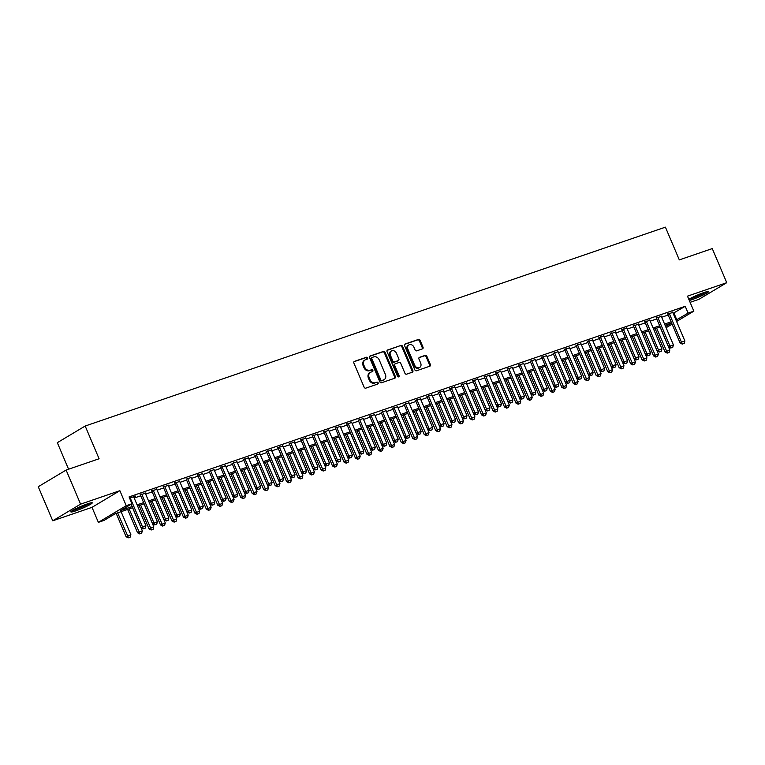 <?xml version="1.0" encoding="UTF-8"?>
<svg xmlns="http://www.w3.org/2000/svg" width="765" height="765" viewBox="0 0 765 765"><rect width="100%" height="100%" fill="white"/><g stroke="black" fill="none" stroke-linecap="round" stroke-linejoin="round"><path stroke-width="1.15" d="M367.592 357.934A1.023 0.822 59.1 0 0 366.406 357.265L354.444 361.367A1.463 1.176 59.1 0 0 353.889 363.088L364.121 387.186A1.463 1.176 59.1 0 0 365.813 388.142L377.767 384.04A1.023 0.822 59.1 0 0 376.973 382.165L375.424 382.701A4.676 3.777 59.1 0 1 370.011 379.65L369.151 377.642A4.676 3.777 59.1 0 1 370.356 372.392A4.676 3.777 59.1 0 1 370.939 372.125L372.488 371.589A1.023 0.822 59.1 0 0 371.694 369.715L370.145 370.25A4.676 3.777 59.1 0 1 364.723 367.2L363.872 365.192A4.676 3.777 59.1 0 1 365.068 359.942A4.676 3.777 59.1 0 1 365.651 359.674L367.2 359.139A1.023 0.822 59.1 0 0 367.592 357.934M366.827 359.273A1.023 0.822 59.1 0 0 365.651 357.724L353.975 361.721M377.394 384.173A1.023 0.822 59.1 0 0 376.217 382.624L375.424 382.701M372.115 371.723A1.023 0.822 59.1 0 0 370.939 370.174L370.145 370.25M689.313 300.482A11.618 1.157 157 0 0 692.038 299.641A11.618 1.157 157 0 0 703.188 295.003A11.618 1.157 157 0 0 708.6 291.589A11.618 1.157 157 0 0 703.781 292.613A11.618 1.157 157 0 0 688.806 299.287M87.439 503.858A11.618 1.157 157 0 0 76.28 508.495A11.618 1.157 157 0 0 70.868 511.909A11.618 1.157 157 0 0 75.687 510.886A11.618 1.157 157 0 0 86.837 506.248A11.618 1.157 157 0 0 92.249 502.835A11.618 1.157 157 0 0 87.439 503.858M422.443 348.878A1.463 1.176 59.1 0 0 422.997 347.147L420.128 340.387A1.463 1.176 59.1 0 0 418.436 339.44L405.154 343.992A1.463 1.176 59.1 0 0 404.599 345.713L414.821 369.811A1.463 1.176 59.1 0 0 416.514 370.767L429.796 366.215A1.463 1.176 59.1 0 0 430.36 364.484L426.889 356.318A1.463 1.176 59.1 0 0 425.197 355.371L419.516 357.312A1.463 1.176 59.1 0 0 418.952 359.043L420.674 363.088A3.911 3.156 59.1 0 1 419.669 367.477A3.911 3.156 59.1 0 1 414.649 365.154L407.917 349.289A3.911 3.156 59.1 0 1 408.921 344.9A3.911 3.156 59.1 0 1 413.942 347.224L415.06 349.873A1.463 1.176 59.1 0 0 416.753 350.819L422.443 348.878M673.143 313.315L685.22 306.296L688.108 313.115L693.845 311.154L676.595 321.463M66.115 470.054L80.593 504.154L52.728 520.802L38.25 486.712L66.115 470.054L99.087 458.761L85.183 426.029L665.416 227.157L679.31 259.89L712.272 248.596L726.75 282.687L687.477 296.151L693.845 311.154M52.728 520.802L92.001 507.348L119.866 490.69L80.593 504.154M119.866 490.69L126.235 505.694L131.963 503.733L120.669 510.485L132.163 506.545M685.22 306.296L129.065 496.915L131.963 503.733M385.12 352.388A1.463 1.176 59.1 0 0 383.428 351.431L370.145 355.983A1.463 1.176 59.1 0 0 369.591 357.714L379.822 381.811A1.463 1.176 59.1 0 0 381.515 382.758L394.797 378.206A1.463 1.176 59.1 0 0 395.352 376.485L385.12 352.388L384.374 352.837A1.463 1.176 59.1 0 0 382.672 351.881L369.677 356.337M387.654 349.988L400.927 345.436A1.463 1.176 59.1 0 1 402.629 346.392L412.851 370.49A1.463 1.176 59.1 0 1 412.297 372.211L406.617 374.161A1.463 1.176 59.1 0 1 404.915 373.205L400.774 363.432A1.463 1.176 59.1 0 0 399.072 362.476L395.304 363.777A1.463 1.176 59.1 0 0 394.75 365.498L399.072 375.672A1.023 0.822 59.1 0 1 397.494 376.208L387.09 351.709A1.463 1.176 59.1 0 1 387.654 349.988L387.31 350.188M690.106 302.347L698.885 299.345L726.75 282.687M133.818 497.145L135.654 496.045L129.581 498.13M145.283 493.215L140.358 494.917M156.749 489.284L151.833 490.987M168.214 485.354L163.299 487.056M179.679 481.424L174.764 483.126M191.145 477.494L186.23 479.196M202.62 473.564L197.695 475.266M214.085 469.634L209.161 471.336M225.551 465.703L220.636 467.405M237.016 461.773L232.101 463.475M248.482 457.843L243.566 459.545M259.947 453.913L255.032 455.615M271.422 449.983L266.497 451.685M282.887 446.052L277.963 447.755M294.353 442.122L289.428 443.824M305.818 438.192L300.903 439.894M317.284 434.262L312.369 435.964M328.749 430.332L323.834 432.034M340.224 426.401L335.3 428.104M351.69 422.471L346.765 424.173M363.155 418.541L358.23 420.243M374.62 414.611L369.705 416.313M386.086 410.681L381.171 412.383M397.551 406.751L392.636 408.453M409.017 402.82L404.102 404.522M420.492 398.89L415.567 400.592M431.957 394.96L427.033 396.662M443.423 391.03L438.498 392.732M454.888 387.1L449.973 388.802M466.354 383.169L461.438 384.872M477.819 379.239L472.904 380.941M489.294 375.309L484.369 377.011M500.759 371.379L495.835 373.081M512.225 367.449L507.3 369.151M523.69 363.518L518.775 365.221M535.156 359.588L530.241 361.29M546.621 355.658L541.706 357.36M558.087 351.728L553.172 353.43M569.562 347.798L564.637 349.5M581.027 343.868L576.102 345.57M592.493 339.937L587.577 341.639M603.958 336.007L599.043 337.709M615.423 332.077L610.508 333.779M626.889 328.147L621.974 329.849M638.364 324.217L633.439 325.919M649.829 320.286L644.905 321.989M661.295 316.356L656.37 318.058M134.191 498.034L140.731 495.797M145.656 494.104L152.206 491.866M157.131 490.174L163.672 487.936M168.596 486.244L175.137 484.006M180.062 482.313L186.603 480.076M191.527 478.383L198.068 476.146M202.993 474.453L209.534 472.215M214.458 470.523L221.009 468.285M225.924 466.593L232.474 464.355M237.399 462.662L243.939 460.425M248.864 458.732L255.405 456.495M260.329 454.802L266.87 452.564M271.795 450.872L278.336 448.634M283.26 446.942L289.811 444.704M294.726 443.012L301.276 440.774M306.201 439.081L312.742 436.844M317.666 435.151L324.207 432.914M329.132 431.221L335.672 428.983M340.597 427.291L347.138 425.053M352.063 423.361L358.603 421.123M363.528 419.43L370.078 417.193M374.993 415.5L381.544 413.263M386.468 411.57L393.009 409.332M397.934 407.64L404.475 405.402M409.399 403.71L415.94 401.472M420.865 399.779L427.406 397.542M432.33 395.849L438.88 393.612M443.796 391.919L450.346 389.681M455.271 387.989L461.811 385.751M466.736 384.059L473.277 381.821M478.202 380.128L484.742 377.891M489.667 376.198L496.208 373.961M501.132 372.268L507.673 370.031M512.598 368.338L519.148 366.1M524.073 364.408L530.614 362.17M535.538 360.478L542.079 358.24M547.004 356.547L553.544 354.31M558.469 352.617L565.01 350.38M569.935 348.687L576.475 346.449M581.4 344.757L587.95 342.519M592.865 340.827L599.416 338.589M604.34 336.896L610.881 334.659M615.806 332.966L622.347 330.729M627.271 329.036L633.812 326.798M638.737 325.106L645.278 322.868M650.202 321.176L656.752 318.938M661.668 317.245L668.218 315.008M672.76 312.426L667.845 314.128M85.183 426.029L57.327 442.677L68.582 469.213M132.661 507.711L115.4 513.631L104.097 520.382L98.369 522.352L126.235 505.694M92.001 507.348L98.369 522.352M672.1 324.15L666.114 327.726M676.031 320.133L688.108 313.115M137.088 504.852L143.629 502.615M148.553 500.922L155.094 498.684M160.019 496.992L166.56 494.754M171.484 493.062L178.035 490.824M182.959 489.131L189.5 486.894M194.425 485.201L200.966 482.964M205.89 481.271L212.431 479.033M217.356 477.341L223.896 475.103M228.821 473.411L235.362 471.173M240.287 469.481L246.837 467.243M251.752 465.55L258.302 463.313M263.227 461.62L269.768 459.382M274.692 457.69L281.233 455.452M286.158 453.76L292.699 451.522M297.623 449.83L304.164 447.592M309.089 445.899L315.639 443.662M320.554 441.969L327.104 439.732M332.029 438.039L338.57 435.801M343.495 434.109L350.035 431.871M354.96 430.179L361.501 427.941M366.425 426.248L372.966 424.011M377.891 422.318L384.432 420.081M389.356 418.388L395.907 416.15M400.831 414.458L407.372 412.22M412.297 410.528L418.838 408.29M423.762 406.598L430.303 404.36M435.228 402.667L441.768 400.43M446.693 398.737L453.234 396.5M458.159 394.807L464.709 392.569M469.624 390.877L476.174 388.639M481.099 386.947L487.64 384.709M492.564 383.016L499.105 380.779M504.03 379.086L510.571 376.849M515.495 375.156L522.036 372.918M526.961 371.226L533.511 368.988M538.426 367.296L544.976 365.058M549.901 363.365L556.442 361.128M561.367 359.435L567.907 357.198M572.832 355.505L579.373 353.267M584.297 351.575L590.838 349.337M595.763 347.645L602.304 345.407M607.228 343.714L613.779 341.477M618.703 339.784L625.244 337.547M630.169 335.854L636.71 333.617M641.634 331.924L648.175 329.686M653.1 327.994L659.64 325.756M664.565 324.064L671.106 321.826M665.627 326.559L671.546 323.021L665.062 325.24M660.138 326.932L653.597 329.17M648.672 330.863L642.131 333.1M637.207 334.793L630.666 337.03M625.741 338.723L619.201 340.961M614.276 342.653L607.726 344.891M602.81 346.583L596.26 348.821M591.335 350.513L584.795 352.751M579.87 354.444L573.329 356.681M568.405 358.374L561.864 360.611M556.939 362.304L550.398 364.542M545.474 366.234L538.923 368.472M534.008 370.164L527.458 372.402M522.533 374.095L515.993 376.332M511.068 378.025L504.527 380.262M499.602 381.955L493.062 384.193M488.137 385.885L481.596 388.123M476.672 389.815L470.131 392.053M465.206 393.745L458.656 395.983M453.731 397.676L447.19 399.913M442.266 401.606L435.725 403.844M430.8 405.536L424.259 407.774M419.335 409.466L412.794 411.704M407.869 413.396L401.329 415.634M396.404 417.327L389.854 419.564M384.938 421.257L378.388 423.494M373.463 425.187L366.923 427.425M361.998 429.117L355.457 431.355M350.533 433.038L343.992 435.285M339.067 436.968L332.526 439.215M327.602 440.898L321.051 443.145M316.136 444.828L309.586 447.076M304.661 448.759L298.12 451.006M293.196 452.689L286.655 454.936M281.73 456.619L275.19 458.866M270.265 460.549L263.724 462.796M258.8 464.479L252.259 466.726M247.334 468.409L240.784 470.657M235.869 472.34L229.318 474.587M224.394 476.27L217.853 478.517M212.928 480.2L206.387 482.447M201.463 484.13L194.922 486.377M189.997 488.06L183.457 490.308M178.532 491.991L171.982 494.238M167.066 495.921L160.516 498.168M155.591 499.851L149.051 502.098M144.126 503.781L137.585 506.028M673.917 313.048L676.815 319.866M365.068 359.942L364.322 360.392A4.676 3.777 59.1 0 0 363.117 365.641L363.872 365.192M369.39 370.7A4.676 3.777 59.1 0 1 363.968 367.649L363.117 365.641M370.356 372.392L369.6 372.842A4.676 3.777 59.1 0 0 368.405 378.092L369.151 377.642M374.678 383.15A4.676 3.777 59.1 0 1 369.256 380.1L368.405 378.092M394.511 378.302A1.463 1.176 59.1 0 0 394.597 376.935L384.374 352.837M372.182 357.437A1.023 0.822 59.1 0 0 371.79 358.642L380.769 379.794A1.023 0.822 59.1 0 0 381.955 380.463L383.59 379.899A4.676 3.777 59.1 0 0 384.164 379.631A4.676 3.777 59.1 0 0 385.369 374.381L379.23 359.923A4.676 3.777 59.1 0 0 373.817 356.873L372.182 357.437M371.943 357.58L371.427 357.886A1.023 0.822 59.1 0 0 371.035 359.091L371.79 358.642M384.164 379.631L383.418 380.081A4.676 3.777 59.1 0 1 382.835 380.358L381.2 380.913A1.023 0.822 59.1 0 1 380.014 380.243L371.035 359.091M387.176 350.341L400.927 345.436M412.019 372.306A1.463 1.176 59.1 0 0 412.096 370.939L401.874 346.841A1.463 1.176 59.1 0 0 400.181 345.885M394.549 364.226A1.463 1.176 59.1 0 0 393.994 365.947L398.316 376.122L399.072 375.672M398.345 376.916A1.023 0.822 59.1 0 0 398.316 376.122M396.461 353.296A3.911 3.156 59.1 0 0 391.451 350.972A3.911 3.156 59.1 0 0 390.446 355.352L392.818 360.946A1.463 1.176 59.1 0 0 394.511 361.902L398.278 360.602A1.463 1.176 59.1 0 0 398.842 358.881L396.461 353.296M391.451 350.972L390.695 351.422A3.911 3.156 59.1 0 0 389.691 355.801L390.446 355.352M397.867 360.851A1.463 1.176 59.1 0 1 397.532 361.051L393.755 362.352A1.463 1.176 59.1 0 1 392.062 361.396L389.691 355.801M408.921 344.9L408.166 345.35A3.911 3.156 59.1 0 0 407.162 349.739L407.917 349.289M419.669 367.477L418.914 367.927A3.911 3.156 59.1 0 1 413.903 365.603L407.162 349.739M429.519 366.311A1.463 1.176 59.1 0 0 429.605 364.934L426.134 356.767A1.463 1.176 59.1 0 0 424.441 355.821L419.038 357.666M422.165 348.974A1.463 1.176 59.1 0 0 422.242 347.597L419.373 340.836A1.463 1.176 59.1 0 0 417.68 339.889L404.675 344.346M116.175 513.363L126.082 536.705L130.882 534.716L121.1 511.68M128.262 537.843L130.203 537.116L128.262 537.843L126.082 536.705M117.657 512.856L128.482 537.709M130.882 534.716L130.203 537.116M143.543 528.701L145.264 528.118L143.543 528.701L142.5 526.884L141.143 527.697L131.169 504.202M133.645 496.734L145.943 525.708L142.5 526.884L130.203 497.919M145.264 528.118L145.943 525.708M141.143 527.697L143.323 528.845M89.524 503.198A10.05 0.995 -23 0 1 76.012 509.318A10.05 0.995 -23 0 1 73.029 510.198M72.197 510.695A11.542 1.147 157 0 0 75.266 509.767A11.542 1.147 157 0 0 90.461 502.94M77.561 507.893A9.304 0.928 157 0 0 84.714 504.852M688.844 299.373A11.542 1.147 157 0 0 706.803 291.695M705.875 291.953A10.05 0.995 -23 0 1 697.833 295.95A10.05 0.995 -23 0 1 689.38 298.952M693.912 296.648A9.304 0.928 157 0 0 701.065 293.607M127.64 509.433L137.547 532.775L142.347 530.786L132.565 507.75M139.727 533.913L141.668 533.186L139.727 533.913L137.547 532.775M129.132 508.926L139.957 533.779M142.347 530.786L141.668 533.186M139.115 505.502L149.012 528.845L153.813 526.856L144.03 503.819M151.193 529.982L153.143 529.256L151.193 529.982L149.012 528.845M140.597 504.996L151.422 529.849M153.813 526.856L153.143 529.256M150.581 501.572L160.487 524.914L165.278 522.925L155.505 499.889M162.658 526.052L164.609 525.326L162.658 526.052L160.487 524.914M152.063 501.065L162.888 525.918M165.278 522.925L164.609 525.326M162.046 497.642L171.953 520.984L176.744 518.995L166.971 495.959M174.124 522.122L176.074 521.395L174.124 522.122L171.953 520.984M163.528 497.135L174.353 521.988M176.744 518.995L176.074 521.395M155.018 524.771L156.739 524.188L155.018 524.771L153.966 522.954L152.608 523.767L140.186 494.506M145.111 492.803L157.408 521.778L153.966 522.954L141.668 493.989M156.739 524.188L157.408 521.778M152.608 523.767L154.788 524.914M166.483 520.841L168.204 520.257L166.483 520.841L165.431 519.033L164.073 519.837L151.652 490.575M156.576 488.873L168.874 517.848L165.431 519.033L153.134 490.059M168.204 520.257L168.874 517.848M164.073 519.837L166.254 520.984M177.949 516.91L179.67 516.327L177.949 516.91L176.897 515.103L175.548 515.906L163.127 486.645M168.042 484.943L180.339 513.917L176.897 515.103L164.599 486.129M179.67 516.327L180.339 513.917M175.548 515.906L177.719 517.054M189.414 512.98L191.135 512.397L189.414 512.98L188.372 511.173L187.014 511.976L174.592 482.715M179.507 481.013L191.805 509.987L188.372 511.173L176.065 482.199M191.135 512.397L191.805 509.987M187.014 511.976L189.185 513.124M173.512 493.712L183.418 517.054L188.209 515.065L178.436 492.029M185.599 518.192L187.54 517.465L185.599 518.192L183.418 517.054M174.994 493.205L185.819 518.058M188.209 515.065L187.54 517.465M200.879 509.05L202.601 508.467L200.879 509.05L199.837 507.243L198.479 508.046L186.058 478.785M190.973 477.083L203.27 506.057L199.837 507.243L187.54 478.268M202.601 508.467L203.27 506.057M198.479 508.046L200.66 509.194M184.977 489.782L194.884 513.124L199.684 511.135L189.902 488.099M197.064 514.262L199.005 513.535L197.064 514.262L194.884 513.124M186.459 489.275L197.284 514.128M199.684 511.135L199.005 513.535M212.345 505.12L214.066 504.537L212.345 505.12L211.303 503.313L209.945 504.116L197.523 474.855M202.438 473.153L214.745 502.127L211.303 503.313L199.005 474.338M214.066 504.537L214.745 502.127M209.945 504.116L212.125 505.263M196.442 485.851L206.349 509.194L211.15 507.205L201.367 484.168M208.529 510.331L210.471 509.605L208.529 510.331L206.349 509.194M197.925 485.345L208.749 510.198M211.15 507.205L210.471 509.605M223.82 501.19L225.532 500.606L223.82 501.19L222.768 499.382L221.41 500.186L208.988 470.924M213.913 469.222L226.211 498.197L222.768 499.382L210.471 470.408M225.532 500.606L226.211 498.197M221.41 500.186L223.59 501.333M207.908 481.921L217.815 505.263L222.615 503.274L212.833 480.238M219.995 506.401L221.946 505.675L219.995 506.401L217.815 505.263M209.4 481.415L220.224 506.267M222.615 503.274L221.946 505.675M235.285 497.26L237.007 496.676L235.285 497.26L234.233 495.452L232.876 496.256L220.454 466.994M225.379 465.292L237.676 494.267L234.233 495.452L221.936 466.478M237.007 496.676L237.676 494.267M232.876 496.256L235.056 497.403M219.383 477.991L229.28 501.333L234.08 499.344L224.308 476.308M231.46 502.471L233.411 501.744L231.46 502.471L229.28 501.333M220.865 477.484L231.69 502.337M234.08 499.344L233.411 501.744M246.751 493.329L248.472 492.746L246.751 493.329L245.699 491.522L244.351 492.325L231.929 463.064M236.844 461.362L249.141 490.336L245.699 491.522L233.402 462.548M248.472 492.746L249.141 490.336M244.351 492.325L246.521 493.473M230.848 474.061L240.755 497.403L245.546 495.414L235.773 472.378M242.926 498.541L244.876 497.814L242.926 498.541L240.755 497.403M232.331 473.554L243.155 498.407M245.546 495.414L244.876 497.814M258.216 489.399L259.937 488.816L258.216 489.399L257.164 487.592L255.816 488.395L243.394 459.134M248.309 457.432L260.607 486.406L257.164 487.592L244.867 458.618M259.937 488.816L260.607 486.406M255.816 488.395L257.987 489.543M242.314 470.131L252.221 493.473L257.011 491.484L247.238 468.448M254.391 494.611L256.342 493.884L254.391 494.611L252.221 493.473M243.796 469.624L254.621 494.477M257.011 491.484L256.342 493.884M269.682 485.469L271.403 484.886L269.682 485.469L268.639 483.662L267.281 484.465L254.86 455.204M259.775 453.502L272.072 482.476L268.639 483.662L256.342 454.687M271.403 484.886L272.072 482.476M267.281 484.465L269.462 485.612M253.779 466.201L263.686 489.543L268.477 487.554L258.704 464.518M265.866 490.681L267.807 489.954L265.866 490.681L263.686 489.543M255.261 465.694L266.086 490.547M268.477 487.554L267.807 489.954M281.147 481.539L282.868 480.956L281.147 481.539L280.105 479.732L278.747 480.535L266.325 451.274M271.24 449.571L283.547 478.546L280.105 479.732L267.807 450.757M282.868 480.956L283.547 478.546M278.747 480.535L280.927 481.682M292.622 477.609L294.334 477.025L292.622 477.609L291.57 475.801L290.212 476.605L277.791 447.343M282.715 445.641L295.013 474.616L291.57 475.801L279.273 446.827M294.334 477.025L295.013 474.616M290.212 476.605L292.393 477.752M304.088 473.678L305.809 473.095L304.088 473.678L303.036 471.871L301.678 472.674L289.256 443.413M294.181 441.711L306.478 470.685L303.036 471.871L290.738 442.897M305.809 473.095L306.478 470.685M301.678 472.674L303.858 473.822M265.245 462.27L275.151 485.612L279.952 483.623L270.169 460.587M277.332 486.75L279.273 486.024L277.332 486.75L275.151 485.612M266.727 461.764L277.552 486.617M279.952 483.623L279.273 486.024M276.71 458.34L286.617 481.682L291.417 479.693L281.635 456.657M288.797 482.82L290.738 482.093L288.797 482.82L286.617 481.682M278.202 457.833L289.027 482.686M291.417 479.693L290.738 482.093M288.185 454.41L298.082 477.752L302.883 475.763L293.1 452.727M300.262 478.89L302.213 478.163L300.262 478.89L298.082 477.752M289.667 453.903L300.492 478.756M302.883 475.763L302.213 478.163M315.553 469.748L317.274 469.165L315.553 469.748L314.501 467.941L313.153 468.744L300.722 439.483M305.646 437.781L317.944 466.755L314.501 467.941L302.204 438.967M317.274 469.165L317.944 466.755M313.153 468.744L315.323 469.892M299.651 450.48L309.557 473.822L314.348 471.833L304.575 448.797M311.728 474.96L313.679 474.233L311.728 474.96L309.557 473.822M301.133 449.973L311.957 474.826M314.348 471.833L313.679 474.233M327.018 465.818L328.74 465.235L327.018 465.818L325.966 464.011L324.618 464.814L312.197 435.553M317.112 433.851L329.409 462.825L325.966 464.011L313.669 435.036M328.74 465.235L329.409 462.825M324.618 464.814L326.789 465.962M311.116 446.55L321.023 469.892L325.814 467.903L316.041 444.867M323.193 471.03L325.144 470.303L323.193 471.03L321.023 469.892M312.598 446.043L323.423 470.896M325.814 467.903L325.144 470.303M338.484 461.888L340.205 461.305L338.484 461.888L337.442 460.081L336.084 460.884L323.662 431.623M328.577 429.92L340.874 458.895L337.442 460.081L325.135 431.106M340.205 461.305L340.874 458.895M336.084 460.884L338.264 462.031M322.581 442.619L332.488 465.962L337.279 463.973L327.506 440.936M334.668 467.099L336.61 466.373L334.668 467.099L332.488 465.962M324.064 442.113L334.888 466.966M337.279 463.973L336.61 466.373M349.949 457.958L351.671 457.374L349.949 457.958L348.907 456.15L347.549 456.954L335.127 427.692M340.043 425.99L352.34 454.965L348.907 456.15L336.61 427.176M351.671 457.374L352.34 454.965M347.549 456.954L349.729 458.101M334.047 438.689L343.954 462.031L348.754 460.042L338.972 437.006M346.134 463.169L348.075 462.443L346.134 463.169L343.954 462.031M335.529 438.182L346.354 463.035M348.754 460.042L348.075 462.443M361.415 454.028L363.136 453.444L361.415 454.028L360.372 452.22L359.014 453.023L346.593 423.762M351.518 422.06L363.815 451.034L360.372 452.22L348.075 423.246M363.136 453.444L363.815 451.034M359.014 453.023L361.195 454.171M345.512 434.759L355.419 458.101L360.219 456.112L350.437 433.076M357.599 459.239L359.54 458.512L357.599 459.239L355.419 458.101M347.004 434.252L357.829 459.105M360.219 456.112L359.54 458.512M372.89 450.097L374.611 449.514L372.89 450.097L371.838 448.29L370.48 449.093L358.058 419.832M362.983 418.13L375.28 447.104L371.838 448.29L359.54 419.316M374.611 449.514L375.28 447.104M370.48 449.093L372.66 450.241M356.987 430.829L366.884 454.171L371.685 452.182L361.902 429.146M369.065 455.309L371.015 454.582L369.065 455.309L366.884 454.171M358.469 430.322L369.294 455.175M371.685 452.182L371.015 454.582M384.355 446.167L386.076 445.584L384.355 446.167L383.303 444.36L381.945 445.163L369.524 415.902M374.448 414.2L386.746 443.174L383.303 444.36L371.006 415.385M386.076 445.584L386.746 443.174M381.945 445.163L384.126 446.311M368.453 426.899L378.359 450.241L383.15 448.252L373.377 425.216M380.53 451.379L382.481 450.652L380.53 451.379L378.359 450.241M369.935 426.392L380.76 451.245M383.15 448.252L382.481 450.652M395.821 442.237L397.542 441.654L395.821 442.237L394.769 440.43L393.42 441.233L380.999 411.972M385.914 410.27L398.211 439.244L394.769 440.43L382.471 411.455M397.542 441.654L398.211 439.244M393.42 441.233L395.591 442.38M379.918 422.969L389.825 446.311L394.616 444.322L384.843 421.286M391.996 447.449L393.946 446.722L391.996 447.449L389.825 446.311M381.4 422.462L392.225 447.315M394.616 444.322L393.946 446.722M391.384 419.038L401.29 442.38L406.081 440.391L396.308 417.355M403.471 443.518L405.412 442.792L403.471 443.518L401.29 442.38M392.866 418.532L403.691 443.384M406.081 440.391L405.412 442.792M402.849 415.108L412.756 438.45L417.547 436.461L407.774 413.425M414.936 439.588L416.877 438.861L414.936 439.588L412.756 438.45M404.331 414.601L415.156 439.454M417.547 436.461L416.877 438.861M407.286 438.307L409.007 437.723L407.286 438.307L406.244 436.499L404.886 437.303L392.464 408.041M397.379 406.339L409.677 435.314L406.244 436.499L393.937 407.525M409.007 437.723L409.677 435.314M404.886 437.303L407.057 438.45M418.751 434.377L420.473 433.793L418.751 434.377L417.709 432.569L416.351 433.373L403.93 404.111M408.845 402.409L421.142 431.384L417.709 432.569L405.412 403.595M420.473 433.793L421.142 431.384M416.351 433.373L418.532 434.52M430.217 430.446L431.938 429.863L430.217 430.446L429.175 428.639L427.817 429.442L415.395 400.181M420.31 398.479L432.617 427.453L429.175 428.639L416.877 399.665M431.938 429.863L432.617 427.453M427.817 429.442L429.997 430.59M414.314 411.178L424.221 434.52L429.022 432.531L419.239 409.495M426.401 435.658L428.343 434.931L426.401 435.658L424.221 434.52M415.797 410.671L426.621 435.524M429.022 432.531L428.343 434.931M441.692 426.516L443.404 425.933L441.692 426.516L440.64 424.709L439.282 425.512L426.86 396.251M431.785 394.549L444.082 423.523L440.64 424.709L428.343 395.734M443.404 425.933L444.082 423.523M439.282 425.512L441.462 426.66M425.78 407.248L435.687 430.59L440.487 428.601L430.705 405.565M437.867 431.728L439.808 431.001L437.867 431.728L435.687 430.59M427.272 406.741L438.096 431.594M440.487 428.601L439.808 431.001M453.157 422.596L454.879 422.003L453.157 422.596L452.105 420.779L450.748 421.582L438.326 392.321M443.251 390.619L455.548 419.593L452.105 420.779L439.808 391.804M454.879 422.003L455.548 419.593M450.748 421.582L452.928 422.729M437.255 403.318L447.152 426.66L451.952 424.671L442.18 401.635M449.332 427.798L451.283 427.071L449.332 427.798L447.152 426.66M438.737 402.811L449.562 427.664M451.952 424.671L451.283 427.071M464.623 418.665L466.344 418.072L464.623 418.665L463.571 416.849L462.223 417.652L449.801 388.391M454.716 386.688L467.013 415.663L463.571 416.849L451.274 387.874M466.344 418.072L467.013 415.663M462.223 417.652L464.393 418.799M448.72 399.387L458.627 422.729L463.418 420.74L453.645 397.704M460.798 423.867L462.749 423.141L460.798 423.867L458.627 422.729M450.203 398.881L461.027 423.734M463.418 420.74L462.749 423.141M476.088 414.735L477.809 414.142L476.088 414.735L475.036 412.918L473.688 413.722L461.266 384.46M466.181 382.758L478.479 411.733L475.036 412.918L462.739 383.944M477.809 414.142L478.479 411.733M473.688 413.722L475.859 414.869M460.186 395.457L470.093 418.799L474.883 416.81L465.11 393.774M472.263 419.937L474.214 419.21L472.263 419.937L470.093 418.799M461.668 394.95L472.493 419.803M474.883 416.81L474.214 419.21M471.651 391.527L481.558 414.869L486.349 412.88L476.576 389.844M483.738 416.007L485.679 415.28L483.738 416.007L481.558 414.869M473.133 391.02L483.958 415.873M486.349 412.88L485.679 415.28M483.117 387.597L493.023 410.939L497.824 408.95L488.041 385.914M495.204 412.077L497.145 411.35L495.204 412.077L493.023 410.939M484.599 387.09L495.424 411.943M497.824 408.95L497.145 411.35M487.554 410.805L489.275 410.212L487.554 410.805L486.511 408.988L485.153 409.791L472.732 380.53M477.647 378.828L489.944 407.802L486.511 408.988L474.214 380.014M489.275 410.212L489.944 407.802M485.153 409.791L487.334 410.939M499.019 406.875L500.74 406.282L499.019 406.875L497.977 405.058L496.619 405.861L484.197 376.6M489.112 374.898L501.419 403.872L497.977 405.058L485.679 376.084M500.74 406.282L501.419 403.872M496.619 405.861L498.799 407.009M510.494 402.945L512.206 402.352L510.494 402.945L509.442 401.128L508.084 401.931L495.663 372.67M500.587 370.968L512.885 399.942L509.442 401.128L497.145 372.153M512.206 402.352L512.885 399.942M508.084 401.931L510.265 403.079M494.582 383.667L504.489 407.009L509.289 405.02L499.507 381.984M506.669 408.147L508.61 407.42L506.669 408.147L504.489 407.009M496.074 383.16L506.899 408.013M509.289 405.02L508.61 407.42M521.96 399.014L523.681 398.422L521.96 399.014L520.908 397.198L519.55 398.001L507.128 368.74M512.053 367.037L524.35 396.012L520.908 397.198L508.61 368.223M523.681 398.422L524.35 396.012M519.55 398.001L521.73 399.148M506.057 379.736L515.954 403.079L520.755 401.09L510.972 378.053M518.135 404.216L520.085 403.49L518.135 404.216L515.954 403.079M507.539 379.23L518.364 404.083M520.755 401.09L520.085 403.49M533.425 395.084L535.146 394.491L533.425 395.084L532.373 393.267L531.015 394.071L518.594 364.809M523.518 363.107L535.816 392.082L532.373 393.267L520.076 364.293M535.146 394.491L535.816 392.082M531.015 394.071L533.195 395.218M517.523 375.806L527.429 399.148L532.22 397.159L522.447 374.123M529.6 400.286L531.551 399.56L529.6 400.286L527.429 399.148M519.005 375.299L529.829 400.152M532.22 397.159L531.551 399.56M544.89 391.154L546.612 390.561L544.89 391.154L543.839 389.337L542.49 390.14L530.069 360.879M534.984 359.177L547.281 388.151L543.839 389.337L531.541 360.363M546.612 390.561L547.281 388.151M542.49 390.14L544.661 391.288M528.988 371.876L538.895 395.218L543.685 393.229L533.913 370.193M541.065 396.356L543.016 395.629L541.065 396.356L538.895 395.218M530.47 371.369L541.295 396.222M543.685 393.229L543.016 395.629M556.356 387.224L558.077 386.631L556.356 387.224L555.314 385.407L553.956 386.21L541.534 356.949M546.449 355.247L558.746 384.221L555.314 385.407L543.007 356.433M558.077 386.631L558.746 384.221M553.956 386.21L556.136 387.358M540.453 367.946L550.36 391.288L555.151 389.299L545.378 366.263M552.54 392.426L554.482 391.699L552.54 392.426L550.36 391.288M541.936 367.439L552.76 392.292M555.151 389.299L554.482 391.699M567.821 383.294L569.543 382.701L567.821 383.294L566.779 381.477L565.421 382.28L552.999 353.019M557.915 351.317L570.212 380.291L566.779 381.477L554.482 352.502M569.543 382.701L570.212 380.291M565.421 382.28L567.601 383.428M551.919 364.016L561.826 387.358L566.626 385.369L556.844 362.333M564.006 388.496L565.947 387.769L564.006 388.496L561.826 387.358M553.401 363.509L564.226 388.362M566.626 385.369L565.947 387.769M579.287 379.364L581.008 378.771L579.287 379.364L578.244 377.547L576.886 378.35L564.465 349.089M569.39 347.387L581.687 376.361L578.244 377.547L565.947 348.572M581.008 378.771L581.687 376.361M576.886 378.35L579.067 379.497M563.384 360.086L573.291 383.428L578.091 381.439L568.309 358.403M575.471 384.566L577.412 383.839L575.471 384.566L573.291 383.428M564.866 359.579L575.701 384.432M578.091 381.439L577.412 383.839M590.762 375.433L592.473 374.84L590.762 375.433L589.71 373.616L588.352 374.42L575.93 345.158M580.855 343.456L593.152 372.431L589.71 373.616L577.412 344.642M592.473 374.84L593.152 372.431M588.352 374.42L590.532 375.567M574.85 356.155L584.756 379.497L589.557 377.508L579.774 354.472M586.937 380.635L588.887 379.909L586.937 380.635L584.756 379.497M576.341 355.649L587.166 380.501M589.557 377.508L588.887 379.909M602.227 371.503L603.948 370.91L602.227 371.503L601.175 369.686L599.817 370.49L587.396 341.228M592.32 339.526L604.618 368.501L601.175 369.686L588.878 340.712M603.948 370.91L604.618 368.501M599.817 370.49L601.998 371.637M586.325 352.225L596.222 375.567L601.022 373.578L591.249 350.542M598.402 376.705L600.353 375.978L598.402 376.705L596.222 375.567M587.807 351.718L598.632 376.571M601.022 373.578L600.353 375.978M613.693 367.573L615.414 366.98L613.693 367.573L612.641 365.756L611.292 366.559L598.871 337.298M603.786 335.596L616.083 364.57L612.641 365.756L600.343 336.782M615.414 366.98L616.083 364.57M611.292 366.559L613.463 367.707M597.79 348.295L607.697 371.637L612.488 369.648L602.715 346.612M609.868 372.775L611.818 372.048L609.868 372.775L607.697 371.637M599.272 347.788L610.097 372.641M612.488 369.648L611.818 372.048M625.158 363.643L626.879 363.05L625.158 363.643L624.116 361.826L622.758 362.629L610.336 333.368M615.251 331.666L627.549 360.64L624.116 361.826L611.809 332.851M626.879 363.05L627.549 360.64M622.758 362.629L624.928 363.777M609.256 344.365L619.162 367.707L623.953 365.718L614.18 342.682M621.343 368.845L623.284 368.118L621.343 368.845L619.162 367.707M610.738 343.858L621.562 368.711M623.953 365.718L623.284 368.118M636.623 359.713L638.345 359.12L636.623 359.713L635.581 357.896L634.223 358.699L621.802 329.438M626.717 327.736L639.014 356.71L635.581 357.896L623.284 328.921M638.345 359.12L639.014 356.71M634.223 358.699L636.404 359.846M620.721 340.435L630.628 363.777L635.419 361.788L625.646 338.752M632.808 364.915L634.749 364.188L632.808 364.915L630.628 363.777M622.203 339.928L633.028 364.781M635.419 361.788L634.749 364.188M648.089 355.782L649.81 355.19L648.089 355.782L647.047 353.966L645.689 354.769L633.267 325.507M638.182 323.815L650.489 352.78L647.047 353.966L634.749 324.991M649.81 355.19L650.489 352.78M645.689 354.769L647.869 355.916M632.186 336.504L642.093 359.846L646.894 357.857L637.111 334.821M644.273 360.984L646.215 360.258L644.273 360.984L642.093 359.846M633.669 335.998L644.493 360.851M646.894 357.857L646.215 360.258M659.564 351.852L661.276 351.259L659.564 351.852L658.512 350.035L657.154 350.839L644.732 321.577M649.657 319.885L661.955 348.85L658.512 350.035L646.215 321.061M661.276 351.259L661.955 348.85M657.154 350.839L659.334 351.986M643.652 332.574L653.559 355.916L658.359 353.927L648.577 330.891M655.739 357.054L657.68 356.327L655.739 357.054L653.559 355.916M645.144 332.067L655.968 356.92M658.359 353.927L657.68 356.327M671.029 347.922L672.751 347.329L671.029 347.922L669.977 346.105L668.62 346.908L656.198 317.647M661.123 315.955L673.42 344.919L669.977 346.105L657.68 317.131M672.751 347.329L673.42 344.919M668.62 346.908L670.8 348.056M655.127 328.644L665.024 351.986L669.824 349.997L660.042 326.961M667.204 353.124L669.155 352.397L667.204 353.124L665.024 351.986M656.609 328.137L667.434 352.99M669.824 349.997L669.155 352.397M682.495 343.992L684.216 343.399L682.495 343.992L681.443 342.175L680.095 342.978L667.673 313.717M672.588 312.024L684.885 340.989L681.443 342.175L669.145 313.201M684.216 343.399L684.885 340.989M680.095 342.978L682.265 344.126M365.651 357.724L366.406 357.265M376.217 382.624L376.973 382.165M370.939 370.174L371.694 369.715M363.968 367.649L364.723 367.2M369.256 380.1L370.011 379.65M394.597 376.935L395.352 376.485M382.672 351.881L383.428 351.431M380.014 380.243L380.769 379.794M381.2 380.913L381.955 380.463M382.835 380.358L383.59 379.899M401.874 346.841L402.629 346.392M412.096 370.939L412.851 370.49M393.994 365.947L394.75 365.498M392.062 361.396L392.818 360.946M393.755 362.352L394.511 361.902M397.532 361.051L398.278 360.602M413.903 365.603L414.649 365.154M424.441 355.821L425.197 355.371M426.134 356.767L426.889 356.318M429.605 364.934L430.36 364.484M417.68 339.889L418.436 339.44M419.373 340.836L420.128 340.387M422.242 347.597L422.997 347.147M371.302 357.944L372.058 357.494M394.367 364.303L395.123 363.853M397.714 360.975L398.46 360.525"/></g></svg>
